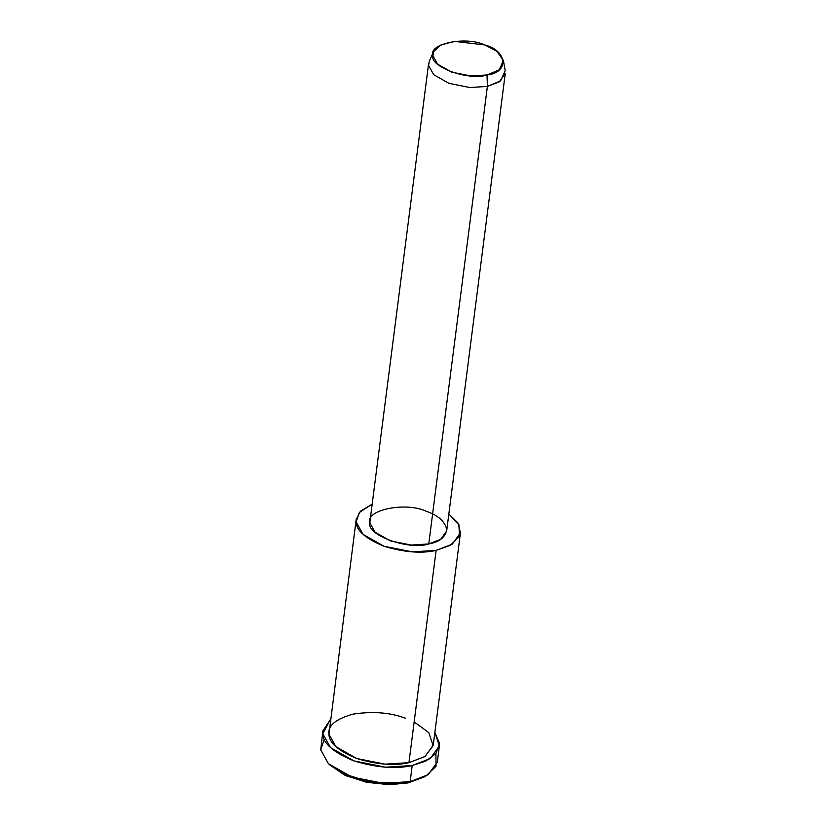 <?xml version="1.0" encoding="UTF-8"?>
<svg xmlns="http://www.w3.org/2000/svg" width="826" height="826" viewBox="0 0 826 826"><rect width="100%" height="100%" fill="white"/><g stroke="black" fill="none" stroke-linecap="round" stroke-linejoin="round"><path stroke-width="1.24" d="M328.418 763.699L346.053 775.748L367.715 782.542L408.168 782.903L425.751 776.161L410.14 781.644L391.018 783.544L367.446 781.262L344.587 774.096L328.418 763.699L320.736 749.863L324.288 739.291M435.901 753.591L436.045 766.27L425.751 776.161M433.66 51.563L429.375 60.979L428.56 65.512L433.671 74.66L449.003 83.374L469.86 87.525L487.381 86.42L487.03 74.959L470.913 75.982L451.729 72.161L437.615 64.139L432.917 55.724L433.66 51.563L440.464 45.151L454.228 41.331L484.717 44.903L496.932 51.305L503.416 60.494L499.193 69.859L487.03 74.959L487.381 86.42L500.608 80.876L505.192 70.695L503.416 60.494M487.03 74.959C509.25 72.771 507.546 50.685 484.717 44.903C465.843 35.859 427.785 43.809 432.917 55.724C429.572 66.968 469.333 81.103 487.03 74.959M487.381 86.42L469.86 87.525L449.003 83.374L433.671 74.66L428.56 65.512L428.601 63.654L369.996 521.185L369.945 523.044L375.056 532.192L390.399 540.906L411.255 545.057L428.766 543.952L440.661 539.368L446.66 531.004L505.264 73.473L499.265 81.836L487.381 86.42L428.766 543.952L487.381 86.42M356.192 519.409L328.944 734.221L335.883 746.663L356.749 758.516L385.112 764.164L408.942 762.666L436.128 550.384L450.387 545.315L459.473 536.27L458.936 524.758L448.838 513.979L457.893 522.92L460.454 532.77L452.297 544.148L436.128 550.384L412.308 551.882L383.945 546.234L363.079 534.381L356.13 521.939L356.192 519.409L360.487 511.18L372.175 504.159L359.341 512.45L356.13 521.939C356.223 530.457 365.495 538.552 383.945 546.234C404.286 552.346 421.683 553.73 436.128 550.384L408.942 762.666L425.101 756.43L433.258 745.052L460.454 532.77M428.766 543.952C409.531 550.632 366.31 535.258 369.945 523.044C364.369 510.086 405.742 501.444 426.257 511.284C437.78 515.156 444.595 521.103 446.701 529.146C445.823 536.952 439.845 541.887 428.766 543.952M322.873 730.907L320.736 749.863L328.49 763.761L351.814 777.008L383.512 783.327L410.14 781.644L412.205 765.526L425.751 761.107L435.952 753.529L439.484 743.39L434.868 732.517L439.391 745.837L430.284 758.557L412.205 765.526L385.577 767.199L353.879 760.88L330.555 747.644L322.801 733.736L322.873 730.907L330.606 719.167L322.801 733.736C322.904 743.255 333.26 752.3 353.879 760.88C376.615 767.715 396.057 769.264 412.205 765.526L410.14 781.644L428.209 774.674L437.326 761.964L439.391 745.837M414.167 721.883L428.787 732.621L433.154 745.713L424.77 756.647L408.942 762.666C394.487 766.012 377.09 764.628 356.749 758.516C338.299 750.834 329.027 742.739 328.944 734.221C327.705 725.62 335.841 718.909 353.321 714.087C372.97 711.155 390.368 712.539 405.514 718.238M424.296 776.925L408.168 782.903L389.5 784.7L366.507 782.294L344.566 775.056L329.636 764.804"/></g></svg>
